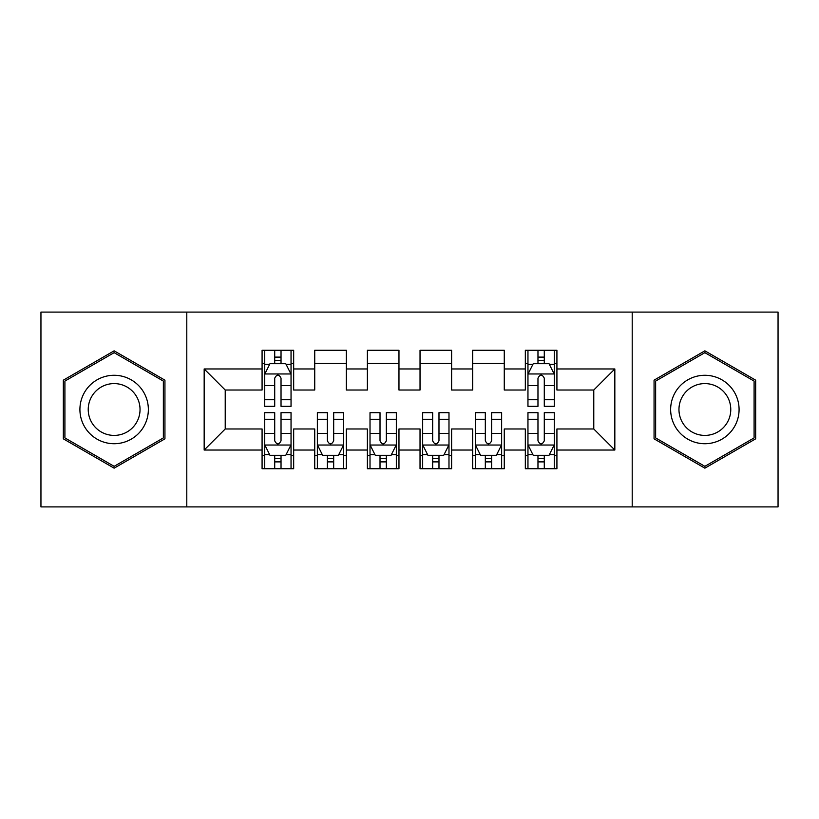 <?xml version="1.0" encoding="UTF-8"?>
<svg xmlns="http://www.w3.org/2000/svg" width="819" height="819" viewBox="0 0 819 819"><rect width="100%" height="100%" fill="white"/><g stroke="black" fill="none" stroke-linecap="round" stroke-linejoin="round"><path stroke-width="1.23" d="M632.207 506.9L778.05 506.9L778.05 312.1L632.207 312.1L632.207 506.9L186.793 506.9L186.793 312.1L40.95 312.1L40.95 506.9L186.793 506.9M632.207 312.1L186.793 312.1M204.166 450.041L204.166 368.959L262.08 368.959L262.08 390.018L225.225 390.018L225.225 428.982L204.166 450.041L262.08 450.041L262.08 468.734L293.673 468.734L293.673 450.041L314.731 450.041L314.731 468.734L346.324 468.734L346.324 450.041L367.383 450.041L367.383 468.734L398.966 468.734L398.966 450.041L420.034 450.041L420.034 468.734L451.617 468.734L451.617 450.041L472.676 450.041L472.676 468.734L504.269 468.734L504.269 450.041L525.327 450.041L525.327 468.734L556.92 468.734L556.92 428.982L593.775 428.982L593.775 390.018L556.92 390.018L556.92 368.959L614.834 368.959L614.834 450.041L556.92 450.041M556.92 368.959L556.92 350.266L525.327 350.266L525.327 368.959L504.269 368.959L504.269 350.266L472.676 350.266L472.676 368.959L451.617 368.959L451.617 350.266L420.034 350.266L420.034 368.959L398.966 368.959L398.966 350.266L367.383 350.266L367.383 368.959L346.324 368.959L346.324 350.266L314.731 350.266L314.731 368.959L293.673 368.959L293.673 350.266L262.08 350.266L262.08 368.959M504.269 450.041L504.269 428.982L525.327 428.982L525.327 450.041M614.834 368.959L593.775 390.018M451.617 450.041L451.617 428.982L472.676 428.982L472.676 450.041M525.327 368.959L525.327 390.018L504.269 390.018L504.269 368.959M398.966 450.041L398.966 428.982L420.034 428.982L420.034 450.041M472.676 368.959L472.676 390.018L451.617 390.018L451.617 368.959M346.324 450.041L346.324 428.982L367.383 428.982L367.383 450.041M420.034 368.959L420.034 390.018L398.966 390.018L398.966 368.959M293.673 450.041L293.673 428.982L314.731 428.982L314.731 450.041M367.383 368.959L367.383 390.018L346.324 390.018L346.324 368.959M225.225 428.982L262.08 428.982L262.08 450.041M314.731 368.959L314.731 390.018L293.673 390.018L293.673 368.959M525.327 363.431L527.958 363.431M554.289 363.431L556.92 363.431M472.676 363.431L504.269 363.431M420.034 363.431L451.617 363.431M367.383 363.431L398.966 363.431M314.731 363.431L346.324 363.431M262.08 363.431L264.711 363.431M291.042 363.431L293.673 363.431M262.08 455.569L264.711 455.569M291.042 455.569L293.673 455.569M314.731 455.569L317.362 455.569M343.683 455.569L346.324 455.569M367.383 455.569L370.014 455.569M396.335 455.569L398.966 455.569M420.034 455.569L422.665 455.569M448.986 455.569L451.617 455.569M472.676 455.569L475.317 455.569M501.637 455.569L504.269 455.569M525.327 455.569L527.958 455.569M554.289 455.569L556.92 455.569M204.166 368.959L225.225 390.018M593.775 428.982L614.834 450.041M164.936 380.17L114.138 350.829L63.329 380.17L63.329 438.83L114.138 468.171L164.936 438.83L164.936 380.17M654.064 380.17L654.064 438.83L704.862 468.171L755.671 438.83L755.671 380.17L704.862 350.829L654.064 380.17M281.03 357.115L274.713 357.115M291.042 399.744L281.03 399.744L281.03 406.337L291.042 406.337L291.042 374.222L285.77 363.697L269.973 363.697L264.711 374.222L264.711 406.337L274.713 406.337L274.713 399.744L264.711 399.744M264.711 374.222L264.711 350.266M291.042 374.222L291.042 350.266M274.713 363.697L274.713 350.266M281.03 350.266L281.03 363.697M281.03 399.744L281.03 378.173C278.931 374.119 276.822 374.119 274.713 378.173L274.713 399.744M281.03 363.431L274.713 363.431M274.713 461.885L281.03 461.885M264.711 419.256L274.713 419.256L274.713 412.663L264.711 412.663L264.711 444.778L269.973 455.303L285.77 455.303L291.042 444.778L291.042 412.663L281.03 412.663L281.03 419.256L291.042 419.256M291.042 444.778L291.042 468.734M264.711 444.778L264.711 468.734M281.03 455.303L281.03 468.734M274.713 468.734L274.713 455.303M274.713 419.256L274.713 440.827C276.822 444.881 278.921 444.881 281.03 440.827L281.03 419.256M274.713 455.569L281.03 455.569M327.365 461.885L333.681 461.885M317.362 419.256L327.365 419.256L327.365 412.663L317.362 412.663L317.362 444.778L322.625 455.303L338.421 455.303L343.683 444.778L343.683 412.663L333.681 412.663L333.681 419.256L343.683 419.256M343.683 444.778L343.683 468.734M317.362 444.778L317.362 468.734M333.681 455.303L333.681 468.734M327.365 468.734L327.365 455.303M327.365 419.256L327.365 440.827C329.473 444.881 331.572 444.881 333.681 440.827L333.681 419.256M327.365 455.569L333.681 455.569M380.016 461.885L386.333 461.885M370.014 419.256L380.016 419.256L380.016 412.663L370.014 412.663L370.014 444.778L375.276 455.303L391.072 455.303L396.335 444.778L396.335 412.663L386.333 412.663L386.333 419.256L396.335 419.256M396.335 444.778L396.335 468.734M370.014 444.778L370.014 468.734M386.333 455.303L386.333 468.734M380.016 468.734L380.016 455.303M380.016 419.256L380.016 440.827C382.115 444.881 384.224 444.881 386.333 440.827L386.333 419.256M380.016 455.569L386.333 455.569M143.775 392.393A34.224 34.224 0 0 0 97.021 379.862A34.224 34.224 0 0 0 84.5 426.607A34.224 34.224 0 0 0 131.245 439.138A34.224 34.224 0 0 0 143.775 392.393M136.568 396.55A25.911 25.911 0 0 0 101.177 387.059A25.911 25.911 0 0 0 91.697 422.45A25.911 25.911 0 0 0 127.088 431.941A25.911 25.911 0 0 0 136.568 396.55M114.138 466.339L64.906 437.919L64.906 381.081L114.138 352.661L163.36 381.081L163.36 437.919L114.138 466.339M734.5 392.393A34.224 34.224 0 0 0 687.755 379.862A34.224 34.224 0 0 0 675.225 426.607A34.224 34.224 0 0 0 721.979 439.138A34.224 34.224 0 0 0 734.5 392.393M727.303 396.55A25.911 25.911 0 0 0 691.912 387.059A25.911 25.911 0 0 0 682.432 422.45A25.911 25.911 0 0 0 717.823 431.941A25.911 25.911 0 0 0 727.303 396.55M704.862 466.339L655.64 437.919L655.64 381.081L704.862 352.661L754.094 381.081L754.094 437.919L704.862 466.339M432.667 461.885L438.984 461.885M422.665 419.256L432.667 419.256L432.667 412.663L422.665 412.663L422.665 444.778L427.927 455.303L443.724 455.303L448.986 444.778L448.986 412.663L438.984 412.663L438.984 419.256L448.986 419.256M448.986 444.778L448.986 468.734M422.665 444.778L422.665 468.734M438.984 455.303L438.984 468.734M432.667 468.734L432.667 455.303M432.667 419.256L432.667 440.827C434.766 444.881 436.875 444.881 438.984 440.827L438.984 419.256M432.667 455.569L438.984 455.569M485.319 461.885L491.635 461.885M475.317 419.256L485.319 419.256L485.319 412.663L475.317 412.663L475.317 444.778L480.579 455.303L496.375 455.303L501.637 444.778L501.637 412.663L491.635 412.663L491.635 419.256L501.637 419.256M501.637 444.778L501.637 468.734M475.317 444.778L475.317 468.734M491.635 455.303L491.635 468.734M485.319 468.734L485.319 455.303M485.319 419.256L485.319 440.827C487.418 444.881 489.527 444.881 491.635 440.827L491.635 419.256M485.319 455.569L491.635 455.569M544.287 357.115L537.97 357.115M554.289 399.744L544.287 399.744L544.287 406.337L554.289 406.337L554.289 374.222L549.027 363.697L533.23 363.697L527.958 374.222L527.958 406.337L537.97 406.337L537.97 399.744L527.958 399.744M527.958 374.222L527.958 350.266M554.289 374.222L554.289 350.266M537.97 363.697L537.97 350.266M544.287 350.266L544.287 363.697M544.287 399.744L544.287 378.173C542.178 374.119 540.079 374.119 537.97 378.173L537.97 399.744M544.287 363.431L537.97 363.431M537.97 461.885L544.287 461.885M527.958 419.256L537.97 419.256L537.97 412.663L527.958 412.663L527.958 444.778L533.23 455.303L549.027 455.303L554.289 444.778L554.289 412.663L544.287 412.663L544.287 419.256L554.289 419.256M554.289 444.778L554.289 468.734M527.958 444.778L527.958 468.734M544.287 455.303L544.287 468.734M537.97 468.734L537.97 455.303M537.97 419.256L537.97 440.827C540.069 444.881 542.178 444.881 544.287 440.827L544.287 419.256M537.97 455.569L544.287 455.569M290.909 373.966L264.844 373.966M264.711 364.322L269.666 364.322M286.087 364.322L291.042 364.322M274.713 385.626L264.711 385.626M291.042 385.626L281.03 385.626M281.03 360.462L274.713 360.462M264.844 445.034L290.909 445.034M291.042 454.678L286.087 454.678M269.666 454.678L264.711 454.678M281.03 433.374L291.042 433.374M264.711 433.374L274.713 433.374M274.713 458.538L281.03 458.538M317.496 445.034L343.56 445.034M343.683 454.678L338.738 454.678M322.307 454.678L317.362 454.678M333.681 433.374L343.683 433.374M317.362 433.374L327.365 433.374M327.365 458.538L333.681 458.538M370.147 445.034L396.201 445.034M396.335 454.678L391.39 454.678M374.959 454.678L370.014 454.678M386.333 433.374L396.335 433.374M370.014 433.374L380.016 433.374M380.016 458.538L386.333 458.538M422.799 445.034L448.853 445.034M448.986 454.678L444.041 454.678M427.61 454.678L422.665 454.678M438.984 433.374L448.986 433.374M422.665 433.374L432.667 433.374M432.667 458.538L438.984 458.538M475.44 445.034L501.504 445.034M501.637 454.678L496.693 454.678M480.262 454.678L475.317 454.678M491.635 433.374L501.637 433.374M475.317 433.374L485.319 433.374M485.319 458.538L491.635 458.538M554.156 373.966L528.091 373.966M527.958 364.322L532.913 364.322M549.334 364.322L554.289 364.322M537.97 385.626L527.958 385.626M554.289 385.626L544.287 385.626M544.287 360.462L537.97 360.462M528.091 445.034L554.156 445.034M554.289 454.678L549.334 454.678M532.913 454.678L527.958 454.678M544.287 433.374L554.289 433.374M527.958 433.374L537.97 433.374M537.97 458.538L544.287 458.538"/></g></svg>
